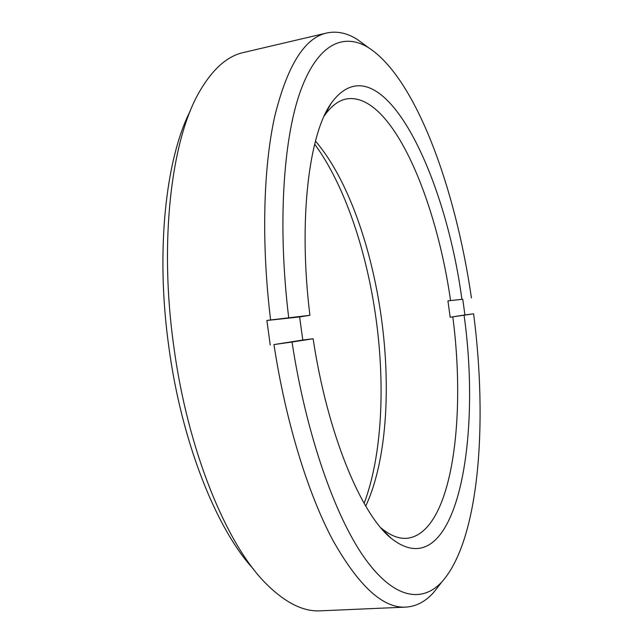 <?xml version="1.0" encoding="UTF-8"?>
<svg xmlns="http://www.w3.org/2000/svg" width="643" height="643" viewBox="0 0 643 643"><rect width="100%" height="100%" fill="white"/><g stroke="black" fill="none" stroke-linecap="round" stroke-linejoin="round"><path stroke-width="0.96" d="M253.422 569.031C216.667 529.478 181.551 442.4 168.787 346.577C155.437 251.3 165.749 158.668 190.312 110.861M364.131 503.348C381.966 456.032 385.334 386.371 376.091 319.097C366.856 251.558 344.736 185.055 314.66 144.169M302.789 340.026L299.622 316.935L309.918 315.303L270.59 319.957C261.219 242.749 263.317 168.072 274.641 116.745C287.196 65.747 304.549 37.841 326.716 33.01L243.504 52.509C226.866 56.142 211.901 69.709 198.615 93.211C171.287 141.243 159.062 241.591 173.706 345.862C187.643 450.727 226.706 544.766 266.178 583.788C285.331 602.812 303.4 611.831 320.407 610.834L405.789 607.113C383.067 608.455 358.73 586.135 332.777 540.128C307.941 493.478 285.709 421.72 273.958 344.568L302.789 340.026L313.125 338.748L292.035 342.028C305.939 433.462 334.625 515.3 364.067 557.24C393.653 599.147 421.993 603.311 441.902 581.883C479.477 539.766 487.74 422.941 473.618 313.816L464.921 314.941L462.767 299.244L447.93 300.852L450.172 317.224L473.618 313.816M315.448 141.09C347.541 178.264 371.807 247.772 381.428 318.341C391.113 388.653 386.499 461.795 365.722 506.097M380.825 527.782C389.971 535.402 398.596 538.914 406.697 538.32C451.121 534.028 466.585 421.896 452.801 316.87M450.172 317.224L464.921 314.941M462.767 299.244L447.93 300.852M299.622 316.935L266.869 320.487L270.237 345.058M266.869 320.487L270.59 319.957M273.958 344.568L292.035 342.028M326.716 33.01C336.787 30.848 346.931 32.954 357.154 39.336L366.856 46.465M471.44 297.95C455.614 188.761 415.997 78.02 368.31 47.534C343.402 32.327 317.32 43.893 300.16 91.933C283.153 139.973 277.543 226.039 288.691 317.578M450.558 300.482C435.52 195.368 390.229 91.105 346.191 98.998C338.226 100.613 330.872 106.328 324.128 116.134M309.918 315.303C298.167 220.131 308.913 134.443 331.161 103.314C378.92 37.455 444.466 168.988 461.851 298.979M440.793 583.305L433.382 592.798C425.264 601.695 416.069 606.47 405.789 607.113M464.085 315.295C482.306 444.916 454.705 588.634 391.065 538.223C361.109 514.191 327.448 433.993 313.125 338.748M368.31 47.534L357.154 39.336M324.289 115.78L331.161 103.314M441.902 581.883L433.382 592.798M381.074 528.08L391.065 538.223"/></g></svg>
